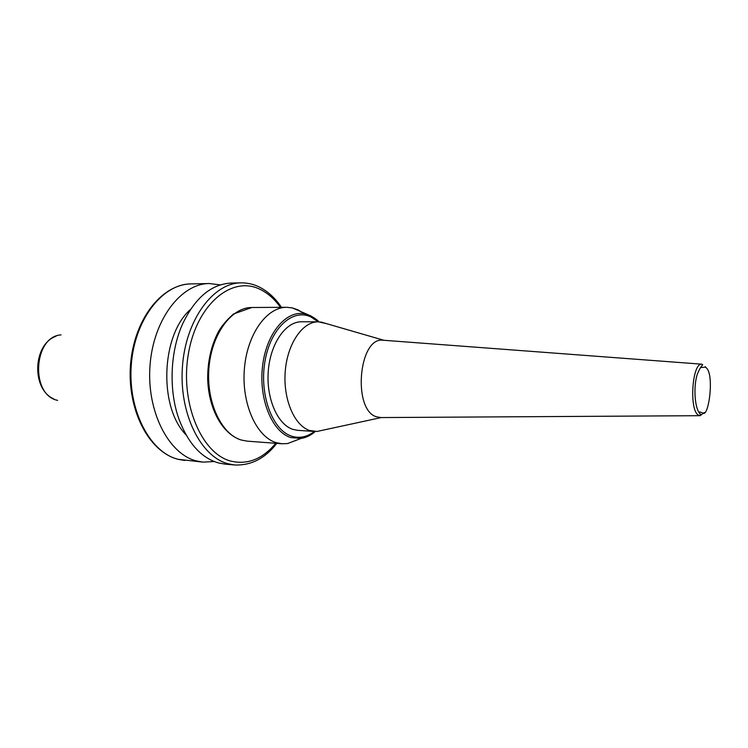 <?xml version="1.0" encoding="UTF-8"?>
<svg xmlns="http://www.w3.org/2000/svg" width="748" height="748" viewBox="0 0 748 748"><rect width="100%" height="100%" fill="white"/><g stroke="black" fill="none" stroke-linecap="round" stroke-linejoin="round"><path stroke-width="1.12" d="M214.19 461.525L203.073 462.133L196.434 460.946C168.487 454.017 146.468 411.26 150.021 365.501C153.293 319.705 181.016 283.557 209.244 283.529L220.295 284.894M224.942 464.106L218.369 462.919C201.212 457.86 188.085 443.274 178.987 419.179C168.702 390.671 170.03 352.448 182.25 324.716C194.779 297.994 211.104 284.109 231.207 283.062L241.062 282.856C213.199 282.856 185.738 319.742 182.447 366.501C178.884 413.233 200.623 456.832 228.215 463.807L234.76 464.994L224.942 464.106M298.695 439.338L287.606 443.555L281.968 443.77L276.246 442.666C256.48 436.879 241.511 403.855 244.362 369.166C247.008 334.44 266.643 307.035 286.69 307.297L292.3 307.896L297.985 309.85L303.062 312.87M322.594 430.259L317.002 431.465L309.616 430.483C294.263 425.565 282.912 398.89 285.259 371.176C287.447 343.435 302.697 321.5 318.311 321.818L326.278 323.575M314.515 431.465L297.863 430.352L292.917 429.371C277.424 424.49 265.961 398.067 268.317 370.634C270.505 343.173 285.858 321.462 301.622 321.771L318.311 321.818M381.134 417.571L376.45 416.786C352.317 409.923 358.694 336.806 382.976 340.218L383.808 340.284M186.074 434.878C158.501 407.249 160.988 335.197 190.403 309.541M704.373 412.531L700.063 415.692L698.51 415.159C688.927 410.549 692.096 362.5 701.839 364.183L382.976 340.218M705.327 366.632L705.925 367.633M57.633 400.386L57.129 400.245C30.135 394.448 33.66 336.338 61.037 334.898M203.073 462.133L178.033 459.291C149.899 452.39 127.74 410.119 131.283 364.912C134.547 319.676 162.4 283.959 190.824 283.913L209.244 283.529M275.76 443.302C262.576 459.057 247.644 465.004 230.954 461.123C201.156 453.765 179.52 401.788 188.571 352.738C197.201 303.557 232.329 275.32 260.089 289.364C267.812 293.094 274.6 299.088 280.463 307.334M281.968 443.77L247.233 441.152L241.408 440.058C221.315 434.326 206.083 401.985 208.935 368.044C211.572 334.085 231.469 307.26 251.852 307.503L286.69 307.297M315.291 431.502C310.822 435.355 306.072 437.664 301.061 438.44L290.794 437.561C272.048 431.933 258.453 398.768 262.595 365.781C266.494 332.738 286.746 309.448 305.362 313.936L310.504 315.693L319.078 321.836M314.384 431.456C307.166 437.01 299.639 438.599 291.814 436.224C272.543 430.483 259.173 394.925 264.932 361.593C270.402 328.157 292.758 307.933 311.075 317.04L318.171 321.818M380.302 417.571L700.063 415.692L700.324 413.915C695.07 410.213 692.975 387.81 697.23 374.439C701.774 363.182 704.036 365.379 701.839 364.183M700.474 367.577L705.233 367.146C714.995 371.326 708.88 417.58 702.998 413.102L700.165 411.998M184.719 460.469L177.959 459.281M234.76 464.994C251.225 465.565 265.231 458.356 276.76 443.377M281.463 307.325C275.358 298.228 268.036 291.496 259.519 287.139C253.712 284.212 247.56 282.791 241.062 282.856M247.233 441.152L241.324 440.048M315.226 431.502C310.888 435.214 306.166 437.524 301.061 438.44L287.606 443.555M319.022 321.836C317.376 320.041 314.627 318.059 310.785 315.899L292.3 307.896M381.246 417.562L317.002 431.465M699.922 411.998L698.931 412.213M383.911 340.293L320.789 321.986M240.725 439.861C221.894 433.56 208.383 408.127 207.673 378.507C207.692 361.172 211.207 345.707 218.22 332.103C221.352 326.334 226.42 320.312 233.423 314.038L251.852 307.503M177.594 459.179C148.366 451.334 127.123 409.483 130.489 364.884C133.892 320.368 160.764 284.577 190.824 283.913M53.828 398.964C31.257 389.241 32.809 344.37 55.997 336.235"/></g></svg>

